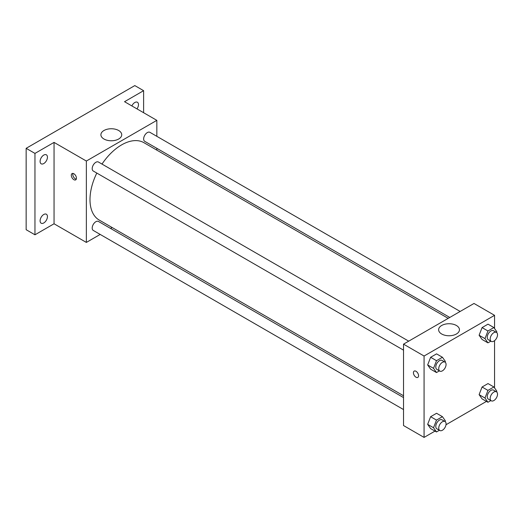 <?xml version="1.0" encoding="UTF-8"?>
<svg xmlns="http://www.w3.org/2000/svg" width="523" height="523" viewBox="0 0 523 523"><rect width="100%" height="100%" fill="white"/><g stroke="black" fill="none" stroke-linecap="round" stroke-linejoin="round"><path stroke-width="0.78" d="M100.194 234.435L86.354 242.424L54.052 223.779L34.963 234.794L26.15 229.708L26.15 148.323L134.81 85.589L143.616 90.675L143.616 112.72M112.144 227.531L110.575 228.44M43.769 222.961A5.191 2.994 -60 0 1 41.173 223.216A5.191 2.994 -60 0 1 40.376 219.059A5.191 2.994 -60 0 1 43.769 214.482A5.191 2.994 -60 0 1 46.364 214.227A5.191 2.994 -60 0 1 47.162 218.385A5.191 2.994 -60 0 1 43.769 222.961M43.769 163.549A5.191 2.994 -60 0 1 41.173 163.81A5.191 2.994 -60 0 1 40.376 159.646A5.191 2.994 -60 0 1 43.769 155.076A5.191 2.994 -60 0 1 46.364 154.815A5.191 2.994 -60 0 1 47.162 158.979A5.191 2.994 -60 0 1 43.769 163.549M54.052 223.779L54.052 142.393L34.963 153.409L26.15 148.323M34.963 234.794L34.963 153.409M86.354 242.424L86.354 161.038L54.052 142.393M86.354 161.038L156.835 120.349L124.533 101.697L143.616 90.675M103.953 139.013A10.414 6.014 180 0 1 100.9 134.757A10.414 6.014 180 0 1 111.314 128.75A10.414 6.014 180 0 1 121.728 134.757A10.414 6.014 180 0 1 115.302 140.314A10.414 6.014 180 0 1 103.953 139.013M131.861 105.927A5.191 2.994 -60 0 1 134.81 102.515A5.191 2.994 -60 0 1 137.405 102.253A5.191 2.994 -60 0 1 136.993 108.895M96.807 173.067A44.69 25.804 120 0 0 89.995 199.629A44.69 25.804 120 0 0 99.252 220.091L403.521 395.754M448.204 318.357L143.936 142.687A44.69 25.804 120 0 0 101.998 164.078M156.835 120.349L156.835 136.326M156.835 148.316L156.835 150.134M460.162 311.453L149.918 132.332A5.191 2.994 120 0 0 145.917 133.725A5.191 2.994 120 0 0 143.648 138.948A5.191 2.994 120 0 0 144.721 141.328L449.78 317.448M403.521 397.572L98.461 221.451A5.191 2.994 120 0 0 94.46 222.844A5.191 2.994 120 0 0 92.198 228.067A5.191 2.994 120 0 0 93.271 230.44L403.521 409.561M403.521 350.149L93.271 171.028A5.191 2.994 -60 0 1 93.271 165.033A5.191 2.994 -60 0 1 98.461 162.038L408.711 341.159M76.443 178.206A3.635 2.099 60 0 1 75.691 179.873A3.635 2.099 60 0 1 72.056 177.774A3.635 2.099 60 0 1 72.056 173.577A3.635 2.099 60 0 1 74.854 174.551A3.635 2.099 60 0 1 76.443 178.206M76.273 179.173A3.635 2.099 60 0 1 73.534 176.918A3.635 2.099 60 0 1 72.952 173.427M434.999 431.102L424.075 437.411L403.521 425.539L403.521 344.154L474.001 303.464L494.555 315.33L494.555 328.516M486.449 401.396L446.001 424.748M482.075 339.46L479.107 335.236L482.075 327.588L488.011 324.162L482.075 327.588L479.107 335.236L482.075 339.46L487.946 342.853L484.984 338.629L487.946 330.981L493.882 327.555L496.85 331.778L496.575 332.484M430.625 428.579L427.657 424.356L430.625 416.707L436.561 413.281L430.625 416.707L427.657 424.356L430.625 428.579L436.496 431.965L433.528 427.749L436.496 420.1L442.432 416.674L445.4 420.891L445.125 421.603M494.555 340.65L494.555 387.929M424.075 437.411L424.075 356.026L494.555 315.33M482.075 398.872L479.107 394.649L482.075 387L488.011 383.575L482.075 387L479.107 394.649L482.075 398.872L487.946 402.259L484.984 398.042L487.946 390.393L493.882 386.968L496.85 391.191L496.575 391.897M430.625 369.166L427.657 364.943L430.625 357.294L436.561 353.868L430.625 357.294L427.657 364.943L430.625 369.166L436.496 372.553L433.528 368.336L436.496 360.687L442.432 357.261L445.4 361.485L445.125 362.191M424.075 356.026L403.521 344.154M441.674 333.994A10.414 6.014 180 0 1 438.62 329.745A10.414 6.014 180 0 1 449.041 323.73A10.414 6.014 180 0 1 459.456 329.745A10.414 6.014 180 0 1 453.023 335.302A10.414 6.014 180 0 1 441.674 333.994M418.57 375.736A3.635 2.099 60 0 1 417.818 377.397A3.635 2.099 60 0 1 414.183 375.298A3.635 2.099 60 0 1 414.183 371.101A3.635 2.099 60 0 1 416.981 372.075A3.635 2.099 60 0 1 418.57 375.736M417.818 377.397A3.635 2.099 60 0 1 414.183 375.298A3.635 2.099 60 0 1 414.183 371.101M439.412 370.872L436.496 372.553M444.995 362.106L442.059 360.412A5.191 2.994 120 0 0 438.058 361.805A5.191 2.994 120 0 0 435.796 367.028A5.191 2.994 120 0 0 436.868 369.401L439.804 371.101A5.191 2.994 120 0 0 444.995 368.1A5.191 2.994 120 0 0 444.995 362.106A5.191 2.994 120 0 0 440.994 363.498A5.191 2.994 120 0 0 438.732 368.722A5.191 2.994 120 0 0 439.804 371.101M433.528 368.336L427.657 364.943M436.496 360.687L430.625 357.294M442.432 357.261L436.561 353.868M490.862 341.166L487.946 342.853M496.451 332.406L493.509 330.706A5.191 2.994 120 0 0 489.508 332.098A5.191 2.994 120 0 0 487.246 337.322A5.191 2.994 120 0 0 488.319 339.702L491.254 341.395A5.191 2.994 120 0 0 496.451 338.394A5.191 2.994 120 0 0 496.451 332.406A5.191 2.994 120 0 0 492.45 333.792A5.191 2.994 120 0 0 490.182 339.015A5.191 2.994 120 0 0 491.254 341.395M484.984 338.629L479.107 335.236M487.946 330.981L482.075 327.588M493.882 327.555L488.011 324.162M439.412 430.285L436.496 431.965M444.995 421.518L442.059 419.825A5.191 2.994 120 0 0 438.058 421.211A5.191 2.994 120 0 0 435.796 426.441A5.191 2.994 120 0 0 436.868 428.814L439.804 430.514A5.191 2.994 120 0 0 444.995 427.513A5.191 2.994 120 0 0 444.995 421.518A5.191 2.994 120 0 0 440.994 422.911A5.191 2.994 120 0 0 438.732 428.134A5.191 2.994 120 0 0 439.804 430.514M433.528 427.749L427.657 424.356M436.496 420.1L430.625 416.707M442.432 416.674L436.561 413.281M490.862 400.579L487.946 402.259M496.451 391.812L493.509 390.119A5.191 2.994 120 0 0 489.508 391.511A5.191 2.994 120 0 0 487.246 396.735A5.191 2.994 120 0 0 488.319 399.108L491.254 400.808A5.191 2.994 120 0 0 496.451 397.807A5.191 2.994 120 0 0 496.451 391.812A5.191 2.994 120 0 0 492.45 393.204A5.191 2.994 120 0 0 490.182 398.428A5.191 2.994 120 0 0 491.254 400.808M484.984 398.042L479.107 394.649M487.946 390.393L482.075 387M493.882 386.968L488.011 383.575"/></g></svg>

